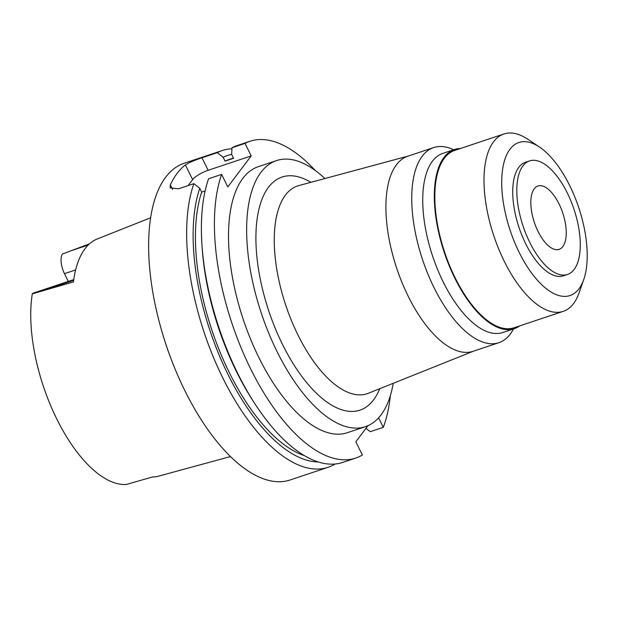 <?xml version="1.0" encoding="UTF-8"?>
<svg xmlns="http://www.w3.org/2000/svg" width="618" height="618" viewBox="0 0 618 618"><rect width="100%" height="100%" fill="white"/><g stroke="black" fill="none" stroke-linecap="round" stroke-linejoin="round"><path stroke-width="0.93" d="M89.502 243.824L62.325 254.068A15.713 7.037 71.5 0 0 64.465 273.658L68.297 281.414M73.781 279.583L33.666 292.971A15.713 7.037 71.5 0 0 32.298 293.851A120.17 53.805 71.5 0 0 56.81 419.05A120.17 53.805 71.5 0 0 126.489 484.435L152.507 476.972A121.777 54.531 71.5 0 0 158.849 476.084L230.437 456.571M150.722 217.737L97.32 238.95A122.719 54.948 71.5 0 0 73.465 281.916L32.298 293.851M558.989 203.84A33.395 14.956 71.5 0 0 537.969 186.003A33.395 14.956 71.5 0 0 538.093 231.518A33.395 14.956 71.5 0 0 559.112 249.363A33.395 14.956 71.5 0 0 558.989 203.84M529.811 242.48A59.846 26.798 -108.5 0 1 529.587 160.912A59.846 26.798 -108.5 0 1 567.262 192.878A59.846 26.798 -108.5 0 1 567.486 274.454A59.846 26.798 -108.5 0 1 529.811 242.48M529.587 160.912L525.509 162.271A59.846 26.798 71.5 0 0 525.733 243.847A59.846 26.798 71.5 0 0 563.407 275.813L567.486 274.454M519.213 252.484A80.688 36.13 -108.5 0 1 503.129 166.288A80.688 36.13 -108.5 0 1 539.506 147.061A80.688 36.13 -108.5 0 1 569.703 185.601A80.688 36.13 -108.5 0 1 583.732 279.568A80.688 36.13 -108.5 0 1 519.213 252.484M583.732 279.568L579.097 292.816A93.511 41.87 -108.5 0 1 563.191 311.379A93.511 41.87 -108.5 0 1 504.327 261.422A93.511 41.87 -108.5 0 1 503.979 133.967A93.511 41.87 -108.5 0 1 527.842 139.259L539.506 147.061M503.979 133.967L454.802 150.383A93.511 41.87 71.5 0 0 455.149 277.837A93.511 41.87 71.5 0 0 514.014 327.787L563.191 311.379M519.645 325.91A94.446 42.287 -108.5 0 1 514.307 328.676A94.446 42.287 -108.5 0 1 454.856 278.224A94.446 42.287 -108.5 0 1 454.508 149.494A94.446 42.287 -108.5 0 1 460.433 148.505M454.508 149.494L442.921 153.364A94.446 42.287 71.5 0 0 443.268 282.094A94.446 42.287 71.5 0 0 502.72 332.546L514.307 328.676M513.488 328.946A102.866 46.056 -108.5 0 1 498.842 342.712A102.866 46.056 -108.5 0 1 434.099 287.764A102.866 46.056 -108.5 0 1 433.712 147.563A102.866 46.056 -108.5 0 1 453.682 149.772M433.712 147.563L407.88 156.184A102.866 46.056 71.5 0 0 408.266 296.385A102.866 46.056 71.5 0 0 473.009 351.333L498.842 342.712M408.452 155.991L298.903 185.554A109.541 49.046 -108.5 0 0 298.077 335.234A109.541 49.046 71.5 0 0 368.243 393.303L473.581 351.14M310.877 182.325A122.905 55.033 71.5 0 0 257.745 215.018A122.905 55.033 71.5 0 0 282.565 344.55A122.905 55.033 71.5 0 0 379.753 388.691M393.241 383.291A140.271 62.804 -108.5 0 1 365.431 426.675A140.271 62.804 -108.5 0 1 277.134 351.742A140.271 62.804 -108.5 0 1 276.609 160.564A140.271 62.804 -108.5 0 1 324.906 178.54M276.609 160.564L258.486 166.613A140.271 62.804 71.5 0 0 259.004 357.799A140.271 62.804 71.5 0 0 347.301 432.724L365.431 426.675M390.36 395.559A166.991 74.77 -108.5 0 1 383.284 427.347L378.587 417.838M367.973 425.686L355.829 441.77L362.387 455.026A166.991 74.77 -108.5 0 1 355.759 458.069A166.991 74.77 -108.5 0 1 250.645 368.869A166.991 74.77 -108.5 0 1 221.615 174.407L227.803 186.914L251.202 155.906L245.022 143.399A166.991 74.77 -108.5 0 1 250.027 141.267A166.991 74.77 -108.5 0 1 315.234 170.468M250.027 141.267L236.988 145.624A166.991 74.77 71.5 0 0 231.989 147.756L231.665 154.43L233.573 158.293L225.076 161.128L223.168 157.273L217.266 152.669L201.97 157.775C194.794 160.101 189.262 162.488 185.385 164.929A166.991 74.77 -108.5 0 0 170.344 184.852L170.135 187.88L178.563 188.776L193.867 183.67L199.761 188.274L201.669 192.128L205.122 190.977M245.022 143.399L231.989 147.756M188.119 185.585L192.638 179.599A13.357 3.515 153.7 0 1 208.15 170.282L251.202 155.906M202.024 245.717A166.991 74.77 71.5 0 0 237.613 373.218A166.991 74.77 71.5 0 0 254.655 403.384L252.878 400.642A160.634 71.927 71.5 0 1 236.485 371.627A160.634 71.927 71.5 0 1 202.256 248.969L202.024 245.717A166.991 74.77 71.5 0 1 208.583 178.756L221.615 174.407M254.655 403.384A166.991 74.77 71.5 0 0 342.72 462.418L355.759 458.069M334.639 464.056L334.632 464.288A166.991 74.77 -108.5 0 1 328.003 467.332A166.991 74.77 -108.5 0 1 222.889 378.131A166.991 74.77 -108.5 0 1 193.867 183.67M365.956 428.359L370.244 431.696L383.284 427.347M217.266 152.669A166.991 74.77 -108.5 0 1 222.271 150.537L184.303 163.206A166.991 74.77 71.5 0 0 184.929 390.8A166.991 74.77 71.5 0 0 290.043 480.001L328.003 467.332M222.271 150.537A166.991 74.77 -108.5 0 1 231.935 148.799M223.168 157.273A160.634 71.927 -108.5 0 1 231.665 154.415M233.457 158.061L228.76 159.629A156.3 69.988 71.5 0 0 225.076 161.128M318.146 461.955A160.634 71.927 -108.5 0 1 227.988 374.462A160.634 71.927 -108.5 0 1 199.761 188.274M201.669 192.128A156.3 69.988 71.5 0 0 229.348 372.662A156.3 69.988 71.5 0 0 304.141 455.536M73.673 280.348L40.317 291.487M201.97 157.775L208.15 170.282M192.638 179.599L185.385 164.929M170.344 184.852L172.631 189.487M75.635 269.935L64.465 273.658M71.062 250.761L88.219 245.029"/></g></svg>
